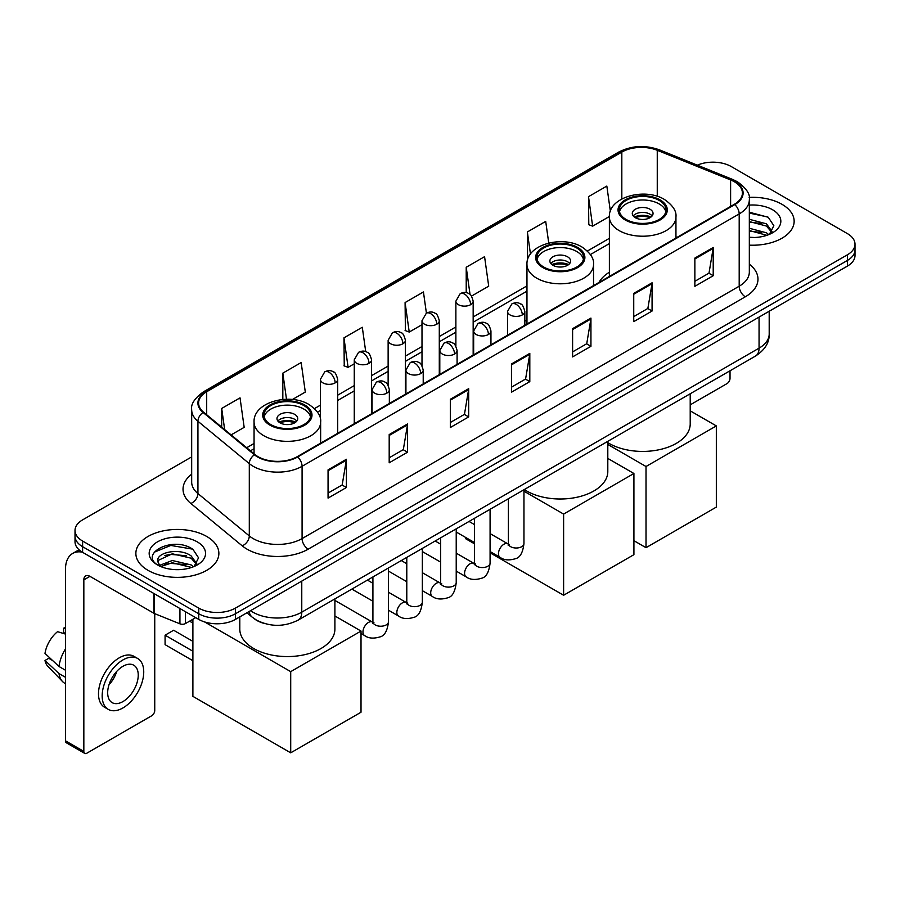 <?xml version="1.0" encoding="UTF-8"?>
<svg xmlns="http://www.w3.org/2000/svg" width="900" height="900" viewBox="0 0 900 900"><rect width="100%" height="100%" fill="white"/><g stroke="black" fill="none" stroke-linecap="round" stroke-linejoin="round"><path stroke-width="1.35" d="M526.961 319.804A45.821 26.46 0 0 0 524.824 321.221M609.379 272.227A45.821 26.46 0 0 0 598.95 282.465M264.645 623.554A25.942 14.974 180 0 1 254.171 618.649M191.678 456.896L82.609 519.874A25.942 14.974 0 0 0 75.015 530.46L75.015 541.755A25.942 14.974 0 0 0 82.609 552.341L198.765 619.403A25.942 14.974 0 0 0 235.44 619.403L847.406 266.096A25.942 14.974 0 0 0 855 255.51L855 249.862A25.942 14.974 0 0 1 847.406 260.449A25.942 14.974 0 0 0 855 249.862L855 244.215A25.942 14.974 0 0 0 847.406 233.618L731.25 166.556A25.942 14.974 0 0 0 697.342 165.172M75.015 530.46A25.942 14.974 0 0 0 82.609 541.046L198.765 608.107A25.942 14.974 0 0 0 235.44 608.107L235.44 613.755L847.406 260.449L235.44 613.755A25.942 14.974 0 0 1 198.765 613.755A25.942 14.974 0 0 0 235.44 613.755L235.44 619.403M82.609 541.046L82.609 546.694L198.765 613.755L82.609 546.694A25.942 14.974 0 0 1 75.015 536.108A25.942 14.974 0 0 0 82.609 546.694L82.609 552.341M781.988 204.322A41.501 23.963 0 0 0 749.16 197.393A41.501 23.963 0 0 1 781.988 204.322A41.501 23.963 0 0 1 794.149 221.265A41.501 23.963 0 0 0 781.988 204.322M206.708 536.456A41.501 23.963 0 0 0 161.482 531.27A41.501 23.963 0 0 0 135.866 553.399A41.501 23.963 0 0 0 148.016 570.341A41.501 23.963 0 0 0 193.252 575.539A41.501 23.963 0 0 0 218.869 553.399A41.501 23.963 0 0 0 206.708 536.456A41.501 23.963 0 0 0 161.482 531.27A41.501 23.963 0 0 0 135.866 553.399A41.501 23.963 0 0 0 148.016 570.341A41.501 23.963 0 0 0 193.252 575.539A41.501 23.963 0 0 0 218.869 553.399A41.501 23.963 0 0 0 206.708 536.456M734.299 181.732A27.664 15.975 180 0 1 742.41 193.028A27.664 15.975 180 0 1 734.299 204.322L297.191 456.694A27.664 15.975 180 0 1 254.959 454.556L203.602 412.211A27.664 15.975 180 0 1 198.596 403.043A27.664 15.975 180 0 1 206.696 391.748L621.821 152.078A27.664 15.975 180 0 1 657.259 150.289L730.609 179.944A27.664 15.975 180 0 1 734.299 181.732M734.794 181.451A28.361 16.369 0 0 0 731.002 179.618L657.653 149.963A28.361 16.369 0 0 0 621.337 151.796L206.213 391.466A28.361 16.369 0 0 0 203.04 412.436L254.396 454.781A28.361 16.369 0 0 0 297.675 456.975L734.794 204.604A28.361 16.369 0 0 0 734.794 181.451M328.061 469.856L328.061 498.094L346.399 487.507L346.399 459.27L328.061 469.856M328.061 493.088L342.191 484.931L346.331 460.204A6.919 3.994 -120 0 0 346.399 459.27M342.067 484.999L346.399 487.507M389.194 434.565L389.194 462.803L407.543 452.205L407.543 423.968L389.194 434.565M389.194 457.785L403.324 449.629L407.464 424.912A6.919 3.994 -120 0 0 407.543 423.968M403.2 449.707L407.543 452.205M450.338 399.262L450.338 427.5L468.675 416.914L468.675 388.676L450.338 399.262M450.338 422.494L464.456 414.338L468.596 389.61A6.919 3.994 -120 0 0 468.675 388.676M464.332 414.405L468.675 416.914M694.867 258.086L694.867 286.312L713.216 275.726L713.216 247.489L694.867 258.086M694.867 281.306L708.998 273.15L713.137 248.434A6.919 3.994 -120 0 0 713.216 247.489M708.874 273.229L713.216 275.726M633.735 293.377L633.735 321.615L652.072 311.029L652.072 282.791L633.735 293.377M633.735 316.609L647.865 308.452L652.005 283.725A6.919 3.994 -120 0 0 652.072 282.791M647.741 308.52L652.072 311.029M572.602 328.669L572.602 356.906L590.94 346.32L590.94 318.082L572.602 328.669M572.602 351.9L586.732 343.744L590.873 319.016A6.919 3.994 -120 0 0 590.94 318.082M586.609 343.811L590.94 346.32M511.47 363.971L511.47 392.209L529.808 381.611L529.808 353.385L511.47 363.971M511.47 387.191L525.589 379.035L529.729 354.319A6.919 3.994 -120 0 0 529.808 353.385M525.465 379.114L529.808 381.611M749.329 245.149A41.501 23.963 0 0 0 794.149 221.265A41.501 23.963 0 0 1 749.329 245.149M235.44 608.107L847.406 254.801A25.942 14.974 0 0 0 855 244.215M292.399 399.51L305.303 392.062L301.162 362.554L282.825 373.14L282.825 399.465M231.12 434.891L244.17 427.354L240.03 397.856L221.692 408.442L221.692 427.118M471.532 296.089L488.711 286.178L484.571 256.669L466.223 267.255L466.223 292.669M548.741 243.045L545.704 221.377L527.366 231.964L527.569 260.077M610.369 211.264L606.836 186.075L588.499 196.661L588.791 224.73M365.715 351.63L362.295 327.262L343.957 337.849L344.25 365.918M426.409 313.155L423.439 291.96L405.09 302.558L405.394 330.615M405.09 302.558L409.23 332.055L421.999 324.686M409.23 332.055L405.09 330.514M466.223 267.255L470.048 294.502M527.366 231.964L530.471 254.081M588.499 196.661L592.639 226.17L609.379 216.506M592.639 226.17L588.499 224.618M343.957 337.849L348.098 367.358L354.262 363.791M348.098 367.358L343.957 365.805M282.825 373.14L286.493 399.274M221.692 408.442L224.651 429.559M749.329 237.24L754.47 237.51M749.329 228.274L766.462 232.796L768.746 234.619M749.329 230.524L766.867 235.316M749.329 219.308L766.462 223.83L772.076 231.581M749.329 221.558L766.462 226.069L771.626 232.166M749.329 237.431A28.181 16.268 0 0 0 772.571 232.774A28.181 16.268 0 0 0 772.571 209.756A28.181 16.268 0 0 0 749.329 205.11M769.41 234.349L773.831 225.675L768.24 217.26L749.329 212.22M749.329 213.097L767.857 217.001M749.329 222.064L761.625 223.594M749.329 231.03L761.625 232.56M690.21 404.854L726.964 383.636A4.32 2.498 120 0 0 730.024 378.338L730.024 370.766M659.171 200.407A23.344 13.478 0 0 0 633.735 197.482A23.344 13.478 0 0 0 619.324 209.936A23.344 13.478 0 0 0 626.153 219.465A23.344 13.478 0 0 0 651.6 222.39A23.344 13.478 0 0 0 666.011 209.936A23.344 13.478 0 0 0 659.171 200.407M665.809 211.703A23.344 13.478 0 0 0 659.171 203.94A23.344 13.478 0 0 0 635.164 200.7A23.344 13.478 0 0 0 619.515 211.703M607.804 442.642A47.554 27.45 0 0 0 609.041 443.385A47.554 27.45 0 0 0 660.859 449.336A47.554 27.45 0 0 0 690.21 423.979L690.21 393.75M650.002 209.227A10.373 5.985 0 0 0 638.696 207.934A10.373 5.985 0 0 0 632.284 213.469A10.373 5.985 0 0 0 635.321 217.699A10.373 5.985 0 0 0 646.627 219.004A10.373 5.985 0 0 0 653.04 213.469A10.373 5.985 0 0 0 650.002 209.227M652.117 215.933A10.373 5.985 0 0 0 650.002 214.178A10.373 5.985 0 0 0 633.206 215.933M634.275 217.001A13.838 7.987 180 0 1 650.441 216.743L650.441 217.429M635.411 217.755A12.105 6.986 180 0 1 649.192 217.463L650.441 216.743M648.979 218.216L649.192 217.463M646.02 547.684L646.02 466.504L716.332 425.914L716.332 507.094L646.02 547.684L633.915 540.697M646.02 466.504L607.804 444.442M690.21 410.839L716.332 425.914M576.765 247.984A23.344 13.478 0 0 0 551.317 245.059A23.344 13.478 0 0 0 536.906 257.512A23.344 13.478 0 0 0 543.746 267.041A23.344 13.478 0 0 0 569.183 269.966A23.344 13.478 0 0 0 583.594 257.512A23.344 13.478 0 0 0 576.765 247.984M583.391 259.279A23.344 13.478 0 0 0 576.765 251.516A23.344 13.478 0 0 0 552.757 248.287A23.344 13.478 0 0 0 537.109 259.279M524.317 489.532A47.554 27.45 0 0 0 526.624 490.961A47.554 27.45 0 0 0 578.452 496.912A47.554 27.45 0 0 0 607.804 471.555L607.804 441.338M567.585 256.815A10.373 5.985 0 0 0 556.279 255.51A10.373 5.985 0 0 0 549.877 261.045A10.373 5.985 0 0 0 552.915 265.275A10.373 5.985 0 0 0 564.221 266.58A10.373 5.985 0 0 0 570.623 261.045A10.373 5.985 0 0 0 567.585 256.815M569.7 263.52A10.373 5.985 0 0 0 567.585 261.754A10.373 5.985 0 0 0 550.8 263.52M551.869 264.577A13.838 7.987 180 0 1 568.024 264.319L568.024 265.016M553.005 265.331A12.105 6.986 180 0 1 566.775 265.039L568.024 264.319M566.572 265.793L566.775 265.039M563.614 595.26L563.614 514.08L633.915 473.49L633.915 554.67L563.614 595.26L490.084 552.814M474.525 543.825L465.795 538.796L465.795 537.536M563.614 514.08L523.957 491.186M607.804 458.415L633.915 473.49M303.851 405.551A23.344 13.478 0 0 0 278.415 402.626A23.344 13.478 0 0 0 264.004 415.08A23.344 13.478 0 0 0 270.844 424.609A23.344 13.478 0 0 0 296.28 427.522A23.344 13.478 0 0 0 310.691 415.08A23.344 13.478 0 0 0 303.851 405.551M310.489 416.846A23.344 13.478 0 0 0 303.851 409.072A23.344 13.478 0 0 0 279.844 405.844A23.344 13.478 0 0 0 264.206 416.846M239.794 616.894L239.794 629.111A47.554 27.45 0 0 0 253.721 648.529A47.554 27.45 0 0 0 305.55 654.48A47.554 27.45 0 0 0 334.901 629.111L334.901 598.894M294.683 414.371A10.373 5.985 0 0 0 283.376 413.066A10.373 5.985 0 0 0 276.975 418.601A10.373 5.985 0 0 0 280.012 422.843A10.373 5.985 0 0 0 291.319 424.136A10.373 5.985 0 0 0 297.72 418.601A10.373 5.985 0 0 0 294.683 414.371M296.798 421.076A10.373 5.985 0 0 0 294.683 419.31A10.373 5.985 0 0 0 277.898 421.076M278.966 422.134A13.838 7.987 180 0 1 295.121 421.886L295.121 422.572M280.102 422.887A12.105 6.986 180 0 1 293.873 422.606L295.121 421.886M293.67 423.36L293.873 422.606M192.893 660.701L165.083 644.648L165.083 635.186L192.893 651.24M290.711 752.827L290.711 671.648L361.012 631.058L361.012 712.238L290.711 752.827L192.893 696.352L192.893 619.268M290.711 671.648L204.626 621.945M334.901 615.971L361.012 631.058M165.083 635.186L173.632 630.248L192.893 641.363M185.468 611.73L185.468 623.554L195.705 617.636M82.316 552.173A34.582 19.969 -120 0 0 72.653 553.455A34.582 19.969 -120 0 0 65.486 569.284L65.486 740.824L83.835 751.41L83.835 579.87A8.651 4.995 60 0 1 85.624 575.921A8.651 4.995 60 0 1 89.944 576.349L153.866 613.249L153.866 593.482M83.835 751.41A4.32 2.498 120 0 0 84.724 753.39L66.386 742.804A4.32 2.498 -60 0 1 65.486 740.824M84.724 753.39A4.32 2.498 120 0 0 86.884 753.176L151.684 715.77A4.32 2.498 120 0 0 154.744 710.471L154.744 613.654M185.468 623.554A4.32 2.498 180 0 1 179.933 623.835L154.44 613.53A4.32 2.498 180 0 1 153.866 613.249M122.951 701.572A21.611 12.476 120 0 0 137.081 682.526A21.611 12.476 120 0 0 133.763 665.212A21.611 12.476 120 0 0 122.951 666.281A21.611 12.476 120 0 0 108.832 685.327A21.611 12.476 120 0 0 112.151 702.641A21.611 12.476 120 0 0 122.951 701.572M108.99 684.821A21.611 12.476 120 0 0 116.752 671.389M65.486 628.706L63.652 628.155L63.652 632.486L65.486 633.555M137.655 658.474L133.987 656.347A29.396 16.976 120 0 0 119.284 657.81A29.396 16.976 120 0 0 100.08 683.707A29.396 16.976 120 0 0 104.591 707.265L108.259 709.38A29.396 16.976 120 0 0 122.951 707.929A29.396 16.976 120 0 0 142.155 682.031A29.396 16.976 120 0 0 137.655 658.474A29.396 16.976 120 0 0 122.951 659.925A29.396 16.976 120 0 0 103.748 685.834A29.396 16.976 120 0 0 108.259 709.38M65.486 648.911A28.53 16.47 120 0 0 58.995 666.495L45 653.4A22.477 12.982 120 0 1 57.544 631.676L65.486 634.095M65.486 670.241L58.995 666.495M52.571 660.488L48.758 658.294L45 660.465L58.995 673.56L65.486 677.306M58.995 673.56A28.53 16.47 120 0 0 62.516 681.525A28.53 16.47 120 0 0 64.676 683.224L65.486 683.696M65.486 627.637A22.477 12.982 120 0 0 63.652 628.155M45 660.465A22.477 12.982 120 0 0 47.655 666.056L62.516 681.525M172.676 569.452L179.201 569.644M159.727 565.312L172.305 560.509L191.183 564.93L193.466 566.752M160.886 566.516L172.305 562.759L191.588 567.45M159.919 566.179L157.905 561.454A19.541 11.284 0 0 0 161.055 566.674M196.796 563.715L191.183 555.964C179.449 547.211 155.317 552.611 157.905 561.454L157.826 560.587M157.95 561.724L158.49 560.273L172.305 553.793L191.183 558.202L196.357 564.3M194.13 566.483L198.551 557.809L192.96 549.394C173.194 535.185 138.049 553.916 158.344 565.391L159.345 566.01M197.291 541.89A28.181 16.268 0 0 0 157.433 541.89A28.181 16.268 0 0 0 157.433 564.908A28.181 16.268 0 0 0 197.291 564.908A28.181 16.268 0 0 0 197.291 541.89M154.215 552.217L170.775 545.434L192.589 549.135M164.554 555.525L170.775 554.4L186.345 555.727M164.554 564.491L170.775 563.366L186.345 564.694M250.549 610.684A34.582 19.969 0 0 0 252.866 612.169A34.582 19.969 0 0 0 301.77 612.169L759.06 348.154A34.582 19.969 0 0 0 769.196 334.035C769.444 342.619 764.876 349.965 755.482 356.074L298.192 620.089A17.291 9.979 60 0 0 301.77 612.169L301.77 581.107M759.06 317.093L759.06 348.154A17.291 9.979 60 0 1 755.482 356.074M249.143 611.494A17.291 11.565 129.5 0 0 252.157 617.119L246.904 612.788M847.406 266.096L847.406 254.801M198.765 619.403L198.765 608.107M749.329 264.173A43.234 24.953 180 0 1 745.312 296.798L308.194 549.169A8.651 4.995 60 0 1 302.085 538.582L739.192 286.211A34.582 19.969 0 0 0 749.329 272.093L749.329 199.811A34.582 19.969 180 0 1 739.192 213.93A8.651 4.995 -120 0 0 734.794 204.604M308.194 549.169A43.234 24.953 180 0 1 247.061 549.169A43.234 24.953 180 0 1 242.213 545.839L190.856 503.483A43.234 24.953 180 0 1 191.678 474.199M253.17 538.582A34.582 19.969 0 0 0 302.085 538.582L302.085 466.29A34.582 19.969 180 0 1 249.3 463.624L197.933 421.279A34.582 19.969 180 0 1 191.678 409.826L191.678 482.108A34.582 19.969 0 0 0 197.933 493.56L249.3 535.916A34.582 19.969 0 0 0 253.17 538.582M749.329 199.811C750.476 194.4 746.505 188.381 737.404 181.732L732.859 179.528A8.651 4.05 112 0 0 731.002 179.618M732.859 179.528L659.509 149.873C645.188 144.799 631.586 145.541 618.727 152.078A8.651 4.995 60 0 1 621.337 151.796M206.213 391.466A8.651 4.995 -120 0 0 203.602 391.748C194.625 398.194 190.654 404.224 191.678 409.826M203.04 412.436A8.651 5.782 129.5 0 0 197.933 421.279L197.933 493.56A8.651 5.782 -50.5 0 1 190.856 503.483M659.509 149.873A8.651 4.05 112 0 0 657.653 149.963M254.396 454.781A8.651 5.782 129.5 0 0 249.3 463.624L249.3 535.916A8.651 5.782 -50.5 0 1 242.213 545.839M297.675 456.975A8.651 4.995 60 0 1 302.085 466.29L739.192 213.93L739.192 286.211A8.651 4.995 60 0 0 745.312 296.798M206.696 391.748L206.696 414.765M730.609 179.944L730.609 206.46M657.259 150.289L657.259 196.324M677.07 237.364L675.945 236.914M621.821 152.078L621.821 198.945M609.379 238.331L587.385 251.032M526.961 285.907L473.164 316.98M455.873 326.959L439.29 336.532M421.999 346.511L405.428 356.085M388.136 366.064L371.554 375.637M354.262 385.616L337.691 395.19M320.4 405.169L314.471 408.589M254.059 443.475L246.69 447.728M511.47 364.86L529.729 354.319M572.602 329.569L590.873 319.016M633.735 294.266L652.005 283.725M694.867 258.975L713.137 248.434M450.338 400.162L468.596 389.61M389.194 435.454L407.464 424.912M328.061 470.756L346.331 460.204M625.241 219.994A24.637 14.231 0 0 0 660.082 219.994A24.637 14.231 0 0 0 660.082 199.879A24.637 14.231 0 0 0 625.241 199.879A24.637 14.231 0 0 0 625.241 219.994M675.945 238.016L675.945 217.001A33.289 19.215 180 0 1 655.403 234.754A33.289 19.215 180 0 1 619.121 230.58A33.289 19.215 180 0 1 609.379 217.001L609.379 276.446M542.835 267.57A24.637 14.231 0 0 0 577.676 267.57A24.637 14.231 0 0 0 577.676 247.455A24.637 14.231 0 0 0 542.835 247.455A24.637 14.231 0 0 0 542.835 267.57M593.539 285.593L593.539 264.577A33.289 19.215 180 0 1 572.996 282.33A33.289 19.215 180 0 1 536.715 278.168A33.289 19.215 180 0 1 526.961 264.577L526.961 324.034M269.921 425.137A24.637 14.231 0 0 0 304.774 425.137A24.637 14.231 0 0 0 304.774 405.011A24.637 14.231 0 0 0 269.921 405.011A24.637 14.231 0 0 0 269.921 425.137M320.636 443.16L320.636 422.134A33.289 19.215 180 0 1 300.082 439.886A33.289 19.215 180 0 1 263.812 435.724A33.289 19.215 180 0 1 254.059 422.134L254.059 453.814M522.293 314.944A8.651 4.995 0 0 0 524.824 311.411C523.451 306.416 522.079 303.964 520.717 304.054C518.209 302.287 515.261 302.254 511.853 303.93A8.651 4.995 60 0 1 516.173 304.358A8.651 4.995 -120 0 1 522.293 314.944A8.651 4.995 0 0 1 510.064 314.944A8.651 4.995 0 0 1 507.532 311.411L511.853 303.93M490.084 551.565L500.062 557.314A7.785 4.489 -60 0 1 498.87 551.081A7.785 4.489 -60 0 1 503.944 544.23A7.785 4.489 -60 0 1 504.293 544.039A7.785 4.489 -60 0 1 507.836 543.836L490.084 533.599M508.838 544.624L508.14 545.197L508.399 543.521A7.785 4.489 -0 0 0 510.671 546.694A7.785 4.489 -0 0 0 521.325 546.896A7.785 4.489 -0 0 0 523.957 543.521C522.889 552.555 520.087 557.606 515.565 558.664C509.062 560.644 503.887 560.194 500.062 557.314M488.419 334.496A8.651 4.995 0 0 0 490.95 330.964C489.577 325.969 488.216 323.516 486.844 323.606C484.346 321.851 481.387 321.806 477.979 323.483A8.651 4.995 60 0 1 482.31 323.91A8.651 4.995 -120 0 1 488.419 334.496A8.651 4.995 0 0 1 476.19 334.496A8.651 4.995 0 0 1 473.659 330.964L477.979 323.483M456.221 571.118L466.189 576.877A7.785 4.489 -60 0 1 464.996 570.634A7.785 4.489 -60 0 1 470.081 563.783A7.785 4.489 -60 0 1 470.43 563.591A7.785 4.489 -60 0 1 473.974 563.4L456.221 553.151M474.975 564.176L474.277 564.75L474.525 563.074A7.785 4.489 -0 0 0 476.809 566.246A7.785 4.489 -0 0 0 487.451 566.449A7.785 4.489 -0 0 0 490.084 563.074C489.026 572.108 486.225 577.159 481.691 578.216C475.189 580.196 470.025 579.746 466.189 576.877M454.556 354.049A8.651 4.995 0 0 0 457.088 350.516C455.715 345.521 454.343 343.069 452.981 343.159C450.473 341.404 447.525 341.359 444.116 343.035A8.651 4.995 60 0 1 448.436 343.463A8.651 4.995 -120 0 1 454.556 354.049A8.651 4.995 0 0 1 442.327 354.049A8.651 4.995 0 0 1 439.796 350.516L444.116 343.035M422.348 590.67L432.315 596.43A7.785 4.489 -60 0 1 431.123 590.186A7.785 4.489 -60 0 1 436.207 583.335A7.785 4.489 -60 0 1 436.556 583.144A7.785 4.489 -60 0 1 440.1 582.952L422.348 572.704M441.101 583.729L440.404 584.314L440.651 582.626A7.785 4.489 -0 0 0 442.935 585.81A7.785 4.489 -0 0 0 453.589 586.001A7.785 4.489 -0 0 0 456.221 582.626C455.152 591.66 452.351 596.711 447.829 597.769C441.326 599.749 436.151 599.299 432.315 596.43M420.683 373.601A8.651 4.995 0 0 0 423.214 370.069C421.841 365.074 420.48 362.621 419.108 362.723C416.61 360.956 413.651 360.911 410.243 362.588A8.651 4.995 60 0 1 414.574 363.015A8.651 4.995 -120 0 1 420.683 373.601A8.651 4.995 0 0 1 408.454 373.601A8.651 4.995 0 0 1 405.923 370.069L410.243 362.588M388.485 610.222L398.452 615.982A7.785 4.489 -60 0 1 397.26 609.75A7.785 4.489 -60 0 1 402.345 602.887A7.785 4.489 -60 0 1 402.683 602.696A7.785 4.489 -60 0 1 406.238 602.505L388.485 592.256M407.239 603.293L406.541 603.866L406.789 602.179A7.785 4.489 -0 0 0 409.061 605.363A7.785 4.489 -0 0 0 419.715 605.554A7.785 4.489 -0 0 0 422.348 602.179C421.279 611.224 418.489 616.264 413.955 617.321C407.452 619.301 402.289 618.851 398.452 615.982M386.809 393.154A8.651 4.995 0 0 0 389.351 389.632C387.979 384.626 386.606 382.174 385.245 382.275C382.736 380.509 379.789 380.464 376.38 382.14A8.651 4.995 60 0 1 380.7 382.567A8.651 4.995 -120 0 1 386.809 393.154A8.651 4.995 0 0 1 374.591 393.154A8.651 4.995 0 0 1 372.049 389.632L376.38 382.14M361.012 633.476L364.579 635.535A7.785 4.489 -60 0 1 363.386 629.303A7.785 4.489 -60 0 1 368.471 622.44A7.785 4.489 -60 0 1 368.82 622.26A7.785 4.489 -60 0 1 372.364 622.058L334.901 600.424M373.365 622.845L372.668 623.419L372.915 621.731A7.785 4.489 -0 0 0 375.199 624.915A7.785 4.489 -0 0 0 385.841 625.106A7.785 4.489 -0 0 0 388.485 621.731C387.416 630.776 384.615 635.816 380.081 636.874C373.579 638.854 368.415 638.404 364.579 635.535M470.632 304.673A8.651 4.995 0 0 0 473.164 301.14C471.791 296.145 470.419 293.692 469.058 293.782C466.56 292.016 463.601 291.983 460.192 293.659A8.651 4.995 60 0 1 464.512 294.086A8.651 4.995 -120 0 1 470.632 304.673A8.651 4.995 0 0 1 458.404 304.673A8.651 4.995 0 0 1 455.873 301.14L460.192 293.659M436.759 324.225A8.651 4.995 0 0 0 439.29 320.692C437.918 315.697 436.556 313.245 435.195 313.335C432.686 311.58 429.728 311.535 426.33 313.211A8.651 4.995 60 0 1 430.65 313.639A8.651 4.995 -120 0 1 436.759 324.225A8.651 4.995 0 0 1 424.53 324.225A8.651 4.995 0 0 1 421.999 320.692L426.33 313.211M402.896 343.777A8.651 4.995 0 0 0 405.428 340.245C404.055 335.25 402.683 332.798 401.321 332.887C398.812 331.132 395.865 331.088 392.456 332.764A8.651 4.995 60 0 1 396.776 333.191A8.651 4.995 -120 0 1 402.896 343.777A8.651 4.995 0 0 1 390.668 343.777A8.651 4.995 0 0 1 388.136 340.245L392.456 332.764M369.022 363.33A8.651 4.995 0 0 0 371.554 359.798C370.181 354.803 368.82 352.35 367.447 352.451C364.95 350.685 361.991 350.64 358.582 352.316A8.651 4.995 60 0 1 362.914 352.744A8.651 4.995 -120 0 1 369.022 363.33A8.651 4.995 0 0 1 356.794 363.33A8.651 4.995 0 0 1 354.262 359.798L358.582 352.316M335.16 382.882A8.651 4.995 0 0 0 337.691 379.361C336.319 374.355 334.946 371.902 333.585 372.004C331.076 370.238 328.129 370.192 324.72 371.869A8.651 4.995 60 0 1 329.04 372.296A8.651 4.995 -120 0 1 335.16 382.882A8.651 4.995 0 0 1 322.931 382.882A8.651 4.995 0 0 1 320.4 379.361L324.72 371.869M83.835 579.87L89.944 576.349M154.44 593.82L154.44 613.53M179.933 623.835L179.933 608.535M298.192 620.089C284.276 627.075 270.36 627.075 256.444 620.089L252.157 617.119M769.196 334.035L769.196 311.243M618.727 152.078L203.602 391.748M609.379 243.596L590.377 254.565M526.961 291.173L473.164 322.234M455.873 332.224L439.29 341.798M421.999 351.776L405.428 361.35M388.136 371.329L371.554 380.902M354.262 390.881L337.691 400.455M320.4 410.434L317.464 412.132M254.059 448.74L250.436 450.821M675.945 217.001C676.676 211.14 672.829 205.29 664.414 199.451C644.783 187.301 608.22 197.044 609.379 217.001M593.539 264.577C594.27 258.716 590.423 252.866 581.996 247.028C562.376 234.889 525.814 244.631 526.961 264.577M320.636 422.134C321.368 416.272 317.52 410.423 309.094 404.584C289.474 392.445 252.911 402.188 254.059 422.134M192.893 623.092L189.585 621.18M509.423 544.466L507.836 543.836M523.957 489.746L523.957 543.521M524.824 325.271L524.824 311.411M474.525 542.576L456.221 532.012M508.399 498.724L508.399 543.521M507.532 335.25L507.532 311.411M474.525 524.61L469.046 521.449M475.549 564.019L473.974 563.4M490.084 509.299L490.084 563.074M490.95 344.824L490.95 330.964M440.651 562.129L422.348 551.565M474.525 518.276L474.525 563.074M473.659 354.803L473.659 330.964M440.651 544.163L435.173 541.001M441.686 583.571L440.1 582.952M456.221 528.851L456.221 582.626M457.088 364.376L457.088 350.516M406.789 581.681L388.485 571.118M440.651 537.84L440.651 582.626M439.796 374.355L439.796 350.516M406.789 563.715L401.31 560.554M407.812 603.124L406.238 602.505M422.348 548.404L422.348 602.179M423.214 383.929L423.214 370.069M372.915 601.245L351.877 589.095M406.789 557.392L406.789 602.179M405.923 393.919L405.923 370.069M372.915 583.268L367.436 580.106M373.939 622.676L372.364 622.058M388.485 567.956L388.485 621.731M389.351 403.481L389.351 389.632M372.915 576.945L372.915 621.731M372.049 413.471L372.049 389.632M473.164 355.095L473.164 301.14M455.873 346.106L455.873 301.14M439.29 374.647L439.29 320.692M421.999 365.659L421.999 320.692M405.428 394.2L405.428 340.245M388.136 385.211L388.136 340.245M371.554 413.752L371.554 359.798M354.262 423.743L354.262 359.798M337.691 433.305L337.691 379.361M320.4 419.31L320.4 379.361M72.653 553.455L79.031 549.765"/></g></svg>
